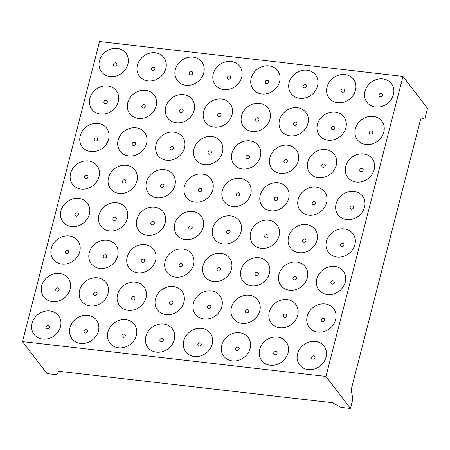 <?xml version="1.0" encoding="UTF-8"?>
<svg xmlns="http://www.w3.org/2000/svg" width="450" height="450" viewBox="0 0 450 450"><rect width="100%" height="100%" fill="white"/><g stroke="black" fill="none" stroke-linecap="round" stroke-linejoin="round"><path stroke-width="0.67" d="M47.002 373.607L56.486 374.692L58.899 371.323L332.438 402.728L340.976 407.357L350.46 408.448L352.868 399.071L351.191 389.655L420.637 119.183L425.093 117.765L427.5 108.388L402.998 76.393L99.54 41.552L22.5 341.612L47.002 373.607M22.5 341.612L325.952 376.453L350.46 408.448M325.952 376.453L402.998 76.393M393.441 94.601A15.379 13.393 -37.4 0 0 375.233 79.971A15.379 13.393 -37.4 0 0 368.978 104.332A15.379 13.393 -37.4 0 0 393.441 94.601M383.811 132.109A15.379 13.393 -37.4 0 0 365.603 117.478A15.379 13.393 -37.4 0 0 359.348 141.84A15.379 13.393 -37.4 0 0 383.811 132.109M374.181 169.616A15.379 13.393 -37.4 0 0 355.967 154.986A15.379 13.393 -37.4 0 0 349.712 179.347A15.379 13.393 -37.4 0 0 374.181 169.616M364.551 207.124A15.379 13.393 -37.4 0 0 346.337 192.493A15.379 13.393 -37.4 0 0 340.082 216.855A15.379 13.393 -37.4 0 0 364.551 207.124M354.921 244.631A15.379 13.393 -37.4 0 0 336.707 230.001A15.379 13.393 -37.4 0 0 330.452 254.362A15.379 13.393 -37.4 0 0 354.921 244.631M345.291 282.139A15.379 13.393 -37.4 0 0 327.077 267.508A15.379 13.393 -37.4 0 0 320.822 291.87A15.379 13.393 -37.4 0 0 345.291 282.139M335.655 319.646A15.379 13.393 -37.4 0 0 317.447 305.016A15.379 13.393 -37.4 0 0 311.192 329.377A15.379 13.393 -37.4 0 0 335.655 319.646M326.025 357.154A15.379 13.393 -37.4 0 0 307.817 342.523A15.379 13.393 -37.4 0 0 301.562 366.885A15.379 13.393 -37.4 0 0 326.025 357.154M355.506 90.248A15.379 13.393 -37.4 0 0 337.298 75.617A15.379 13.393 -37.4 0 0 331.043 99.979A15.379 13.393 -37.4 0 0 355.506 90.248M345.876 127.755A15.379 13.393 -37.4 0 0 327.668 113.124A15.379 13.393 -37.4 0 0 321.412 137.486A15.379 13.393 -37.4 0 0 345.876 127.755M336.246 165.263A15.379 13.393 -37.4 0 0 318.037 150.632A15.379 13.393 -37.4 0 0 311.782 174.994A15.379 13.393 -37.4 0 0 336.246 165.263M326.616 202.77A15.379 13.393 -37.4 0 0 308.407 188.139A15.379 13.393 -37.4 0 0 302.152 212.501A15.379 13.393 -37.4 0 0 326.616 202.77M316.986 240.278A15.379 13.393 -37.4 0 0 298.777 225.647A15.379 13.393 -37.4 0 0 292.522 250.009A15.379 13.393 -37.4 0 0 316.986 240.278M307.356 277.785A15.379 13.393 -37.4 0 0 289.147 263.154A15.379 13.393 -37.4 0 0 282.892 287.516A15.379 13.393 -37.4 0 0 307.356 277.785M297.726 315.293A15.379 13.393 -37.4 0 0 279.517 300.662A15.379 13.393 -37.4 0 0 273.262 325.024A15.379 13.393 -37.4 0 0 297.726 315.293M288.096 352.8A15.379 13.393 -37.4 0 0 269.887 338.169A15.379 13.393 -37.4 0 0 263.632 362.531A15.379 13.393 -37.4 0 0 288.096 352.8M317.576 85.894A15.379 13.393 -37.4 0 0 299.368 71.263A15.379 13.393 -37.4 0 0 293.113 95.625A15.379 13.393 -37.4 0 0 317.576 85.894M307.946 123.401A15.379 13.393 -37.4 0 0 289.738 108.771A15.379 13.393 -37.4 0 0 283.483 133.132A15.379 13.393 -37.4 0 0 307.946 123.401M298.316 160.909A15.379 13.393 -37.4 0 0 280.108 146.278A15.379 13.393 -37.4 0 0 273.853 170.64A15.379 13.393 -37.4 0 0 298.316 160.909M288.686 198.416A15.379 13.393 -37.4 0 0 270.478 183.786A15.379 13.393 -37.4 0 0 264.223 208.148A15.379 13.393 -37.4 0 0 288.686 198.416M279.056 235.924A15.379 13.393 -37.4 0 0 260.848 221.293A15.379 13.393 -37.4 0 0 254.593 245.655A15.379 13.393 -37.4 0 0 279.056 235.924M269.426 273.431A15.379 13.393 -37.4 0 0 251.218 258.801A15.379 13.393 -37.4 0 0 244.963 283.162A15.379 13.393 -37.4 0 0 269.426 273.431M259.796 310.939A15.379 13.393 -37.4 0 0 241.583 296.308A15.379 13.393 -37.4 0 0 235.328 320.67A15.379 13.393 -37.4 0 0 259.796 310.939M250.166 348.446A15.379 13.393 -37.4 0 0 231.953 333.816A15.379 13.393 -37.4 0 0 225.697 358.178A15.379 13.393 -37.4 0 0 250.166 348.446M279.641 81.54A15.379 13.393 -37.4 0 0 261.433 66.909A15.379 13.393 -37.4 0 0 255.178 91.271A15.379 13.393 -37.4 0 0 279.641 81.54M270.011 119.047A15.379 13.393 -37.4 0 0 251.803 104.417A15.379 13.393 -37.4 0 0 245.548 128.779A15.379 13.393 -37.4 0 0 270.011 119.047M260.381 156.555A15.379 13.393 -37.4 0 0 242.173 141.924A15.379 13.393 -37.4 0 0 235.918 166.286A15.379 13.393 -37.4 0 0 260.381 156.555M250.751 194.062A15.379 13.393 -37.4 0 0 232.543 179.432A15.379 13.393 -37.4 0 0 226.288 203.788A15.379 13.393 -37.4 0 0 250.751 194.062M241.121 231.564A15.379 13.393 -37.4 0 0 222.913 216.934A15.379 13.393 -37.4 0 0 216.658 241.296A15.379 13.393 -37.4 0 0 241.121 231.564M231.491 269.072A15.379 13.393 -37.4 0 0 213.283 254.441A15.379 13.393 -37.4 0 0 207.028 278.803A15.379 13.393 -37.4 0 0 231.491 269.072M221.861 306.579A15.379 13.393 -37.4 0 0 203.653 291.949A15.379 13.393 -37.4 0 0 197.398 316.311A15.379 13.393 -37.4 0 0 221.861 306.579M212.231 344.087A15.379 13.393 -37.4 0 0 194.023 329.456A15.379 13.393 -37.4 0 0 187.768 353.818A15.379 13.393 -37.4 0 0 212.231 344.087M241.712 77.181A15.379 13.393 -37.4 0 0 223.504 62.55A15.379 13.393 -37.4 0 0 217.249 86.912A15.379 13.393 -37.4 0 0 241.712 77.181M232.082 114.688A15.379 13.393 -37.4 0 0 213.874 100.058A15.379 13.393 -37.4 0 0 207.619 124.419A15.379 13.393 -37.4 0 0 232.082 114.688M222.452 152.196A15.379 13.393 -37.4 0 0 204.244 137.565A15.379 13.393 -37.4 0 0 197.989 161.927A15.379 13.393 -37.4 0 0 222.452 152.196M212.822 189.703A15.379 13.393 -37.4 0 0 194.614 175.072A15.379 13.393 -37.4 0 0 188.359 199.434A15.379 13.393 -37.4 0 0 212.822 189.703M203.192 227.211A15.379 13.393 -37.4 0 0 184.984 212.58A15.379 13.393 -37.4 0 0 178.729 236.942A15.379 13.393 -37.4 0 0 203.192 227.211M193.562 264.718A15.379 13.393 -37.4 0 0 175.354 250.088A15.379 13.393 -37.4 0 0 169.099 274.449A15.379 13.393 -37.4 0 0 193.562 264.718M183.932 302.226A15.379 13.393 -37.4 0 0 165.724 287.595A15.379 13.393 -37.4 0 0 159.469 311.957A15.379 13.393 -37.4 0 0 183.932 302.226M174.302 339.733A15.379 13.393 -37.4 0 0 156.094 325.103A15.379 13.393 -37.4 0 0 149.839 349.464A15.379 13.393 -37.4 0 0 174.302 339.733M203.782 72.827A15.379 13.393 -37.4 0 0 185.569 58.196A15.379 13.393 -37.4 0 0 179.314 82.558A15.379 13.393 -37.4 0 0 203.782 72.827M194.153 110.334A15.379 13.393 -37.4 0 0 175.939 95.704A15.379 13.393 -37.4 0 0 169.684 120.066A15.379 13.393 -37.4 0 0 194.153 110.334M184.523 147.842A15.379 13.393 -37.4 0 0 166.309 133.211A15.379 13.393 -37.4 0 0 160.054 157.573A15.379 13.393 -37.4 0 0 184.523 147.842M174.893 185.349A15.379 13.393 -37.4 0 0 156.679 170.719A15.379 13.393 -37.4 0 0 150.424 195.081A15.379 13.393 -37.4 0 0 174.893 185.349M165.257 222.857A15.379 13.393 -37.4 0 0 147.049 208.226A15.379 13.393 -37.4 0 0 140.794 232.588A15.379 13.393 -37.4 0 0 165.257 222.857M155.627 260.364A15.379 13.393 -37.4 0 0 137.419 245.734A15.379 13.393 -37.4 0 0 131.164 270.096A15.379 13.393 -37.4 0 0 155.627 260.364M145.997 297.872A15.379 13.393 -37.4 0 0 127.789 283.241A15.379 13.393 -37.4 0 0 121.534 307.603A15.379 13.393 -37.4 0 0 145.997 297.872M136.367 335.379A15.379 13.393 -37.4 0 0 118.159 320.749A15.379 13.393 -37.4 0 0 111.904 345.111A15.379 13.393 -37.4 0 0 136.367 335.379M165.847 68.473A15.379 13.393 -37.4 0 0 147.639 53.843A15.379 13.393 -37.4 0 0 141.384 78.204A15.379 13.393 -37.4 0 0 165.847 68.473M156.218 105.981A15.379 13.393 -37.4 0 0 138.009 91.35A15.379 13.393 -37.4 0 0 131.754 115.712A15.379 13.393 -37.4 0 0 156.218 105.981M146.588 143.488A15.379 13.393 -37.4 0 0 128.379 128.858A15.379 13.393 -37.4 0 0 122.124 153.219A15.379 13.393 -37.4 0 0 146.588 143.488M136.957 180.996A15.379 13.393 -37.4 0 0 118.749 166.365A15.379 13.393 -37.4 0 0 112.494 190.727A15.379 13.393 -37.4 0 0 136.957 180.996M127.328 218.503A15.379 13.393 -37.4 0 0 109.119 203.873A15.379 13.393 -37.4 0 0 102.864 228.234A15.379 13.393 -37.4 0 0 127.328 218.503M117.698 256.011A15.379 13.393 -37.4 0 0 99.489 241.38A15.379 13.393 -37.4 0 0 93.234 265.742A15.379 13.393 -37.4 0 0 117.698 256.011M108.067 293.518A15.379 13.393 -37.4 0 0 89.859 278.887A15.379 13.393 -37.4 0 0 83.604 303.249A15.379 13.393 -37.4 0 0 108.067 293.518M98.438 331.026A15.379 13.393 -37.4 0 0 80.229 316.395A15.379 13.393 -37.4 0 0 73.974 340.757A15.379 13.393 -37.4 0 0 98.438 331.026M127.918 64.119A15.379 13.393 -37.4 0 0 109.71 49.489A15.379 13.393 -37.4 0 0 103.455 73.851A15.379 13.393 -37.4 0 0 127.918 64.119M118.288 101.627A15.379 13.393 -37.4 0 0 100.08 86.996A15.379 13.393 -37.4 0 0 93.825 111.358A15.379 13.393 -37.4 0 0 118.288 101.627M108.658 139.134A15.379 13.393 -37.4 0 0 90.45 124.504A15.379 13.393 -37.4 0 0 84.195 148.866A15.379 13.393 -37.4 0 0 108.658 139.134M99.028 176.642A15.379 13.393 -37.4 0 0 80.814 162.011A15.379 13.393 -37.4 0 0 74.559 186.368A15.379 13.393 -37.4 0 0 99.028 176.642M89.398 214.144A15.379 13.393 -37.4 0 0 71.184 199.513A15.379 13.393 -37.4 0 0 64.929 223.875A15.379 13.393 -37.4 0 0 89.398 214.144M79.768 251.651A15.379 13.393 -37.4 0 0 61.554 237.021A15.379 13.393 -37.4 0 0 55.299 261.382A15.379 13.393 -37.4 0 0 79.768 251.651M70.138 289.159A15.379 13.393 -37.4 0 0 51.924 274.528A15.379 13.393 -37.4 0 0 45.669 298.89A15.379 13.393 -37.4 0 0 70.138 289.159M60.508 326.666A15.379 13.393 -37.4 0 0 42.294 312.036A15.379 13.393 -37.4 0 0 36.039 336.397A15.379 13.393 -37.4 0 0 60.508 326.666M49.494 327.229A1.817 1.581 -37.4 0 0 47.34 325.502A1.817 1.581 -37.4 0 0 46.603 328.376A1.817 1.581 -37.4 0 0 49.494 327.229M59.124 289.721A1.817 1.581 -37.4 0 0 56.97 287.994A1.817 1.581 -37.4 0 0 56.233 290.869A1.817 1.581 -37.4 0 0 59.124 289.721M68.754 252.214A1.817 1.581 -37.4 0 0 66.6 250.487A1.817 1.581 -37.4 0 0 65.863 253.361A1.817 1.581 -37.4 0 0 68.754 252.214M78.384 214.706A1.817 1.581 -37.4 0 0 76.23 212.979A1.817 1.581 -37.4 0 0 75.493 215.854A1.817 1.581 -37.4 0 0 78.384 214.706M88.014 177.199A1.817 1.581 -37.4 0 0 85.866 175.472A1.817 1.581 -37.4 0 0 85.123 178.346A1.817 1.581 -37.4 0 0 88.014 177.199M97.644 139.691A1.817 1.581 -37.4 0 0 95.496 137.964A1.817 1.581 -37.4 0 0 94.753 140.839A1.817 1.581 -37.4 0 0 97.644 139.691M107.274 102.184A1.817 1.581 -37.4 0 0 105.126 100.457A1.817 1.581 -37.4 0 0 104.383 103.331A1.817 1.581 -37.4 0 0 107.274 102.184M116.904 64.676A1.817 1.581 -37.4 0 0 114.756 62.949A1.817 1.581 -37.4 0 0 114.013 65.824A1.817 1.581 -37.4 0 0 116.904 64.676M87.424 331.582A1.817 1.581 -37.4 0 0 85.275 329.856A1.817 1.581 -37.4 0 0 84.532 332.73A1.817 1.581 -37.4 0 0 87.424 331.582M97.054 294.075A1.817 1.581 -37.4 0 0 94.905 292.348A1.817 1.581 -37.4 0 0 94.168 295.223A1.817 1.581 -37.4 0 0 97.054 294.075M106.684 256.567A1.817 1.581 -37.4 0 0 104.535 254.841A1.817 1.581 -37.4 0 0 103.798 257.715A1.817 1.581 -37.4 0 0 106.684 256.567M116.314 219.06A1.817 1.581 -37.4 0 0 114.165 217.333A1.817 1.581 -37.4 0 0 113.428 220.208A1.817 1.581 -37.4 0 0 116.314 219.06M125.944 181.553A1.817 1.581 -37.4 0 0 123.795 179.826A1.817 1.581 -37.4 0 0 123.058 182.7A1.817 1.581 -37.4 0 0 125.944 181.553M135.574 144.045A1.817 1.581 -37.4 0 0 133.425 142.318A1.817 1.581 -37.4 0 0 132.688 145.198A1.817 1.581 -37.4 0 0 135.574 144.045M145.204 106.538A1.817 1.581 -37.4 0 0 143.055 104.811A1.817 1.581 -37.4 0 0 142.318 107.691A1.817 1.581 -37.4 0 0 145.204 106.538M154.834 69.03A1.817 1.581 -37.4 0 0 152.685 67.303A1.817 1.581 -37.4 0 0 151.948 70.183A1.817 1.581 -37.4 0 0 154.834 69.03M125.353 335.936A1.817 1.581 -37.4 0 0 123.204 334.209A1.817 1.581 -37.4 0 0 122.468 337.089A1.817 1.581 -37.4 0 0 125.353 335.936M134.983 298.429A1.817 1.581 -37.4 0 0 132.834 296.702A1.817 1.581 -37.4 0 0 132.097 299.582A1.817 1.581 -37.4 0 0 134.983 298.429M144.619 260.921A1.817 1.581 -37.4 0 0 142.464 259.194A1.817 1.581 -37.4 0 0 141.727 262.074A1.817 1.581 -37.4 0 0 144.619 260.921M154.249 223.414A1.817 1.581 -37.4 0 0 152.094 221.687A1.817 1.581 -37.4 0 0 151.357 224.567A1.817 1.581 -37.4 0 0 154.249 223.414M163.879 185.906A1.817 1.581 -37.4 0 0 161.724 184.179A1.817 1.581 -37.4 0 0 160.987 187.059A1.817 1.581 -37.4 0 0 163.879 185.906M173.509 148.404A1.817 1.581 -37.4 0 0 171.354 146.672A1.817 1.581 -37.4 0 0 170.618 149.552A1.817 1.581 -37.4 0 0 173.509 148.404M183.139 110.897A1.817 1.581 -37.4 0 0 180.984 109.164A1.817 1.581 -37.4 0 0 180.248 112.044A1.817 1.581 -37.4 0 0 183.139 110.897M192.769 73.389A1.817 1.581 -37.4 0 0 190.614 71.657A1.817 1.581 -37.4 0 0 189.877 74.537A1.817 1.581 -37.4 0 0 192.769 73.389M163.288 340.29A1.817 1.581 -37.4 0 0 161.139 338.563A1.817 1.581 -37.4 0 0 160.397 341.443A1.817 1.581 -37.4 0 0 163.288 340.29M172.918 302.788A1.817 1.581 -37.4 0 0 170.769 301.056A1.817 1.581 -37.4 0 0 170.027 303.936A1.817 1.581 -37.4 0 0 172.918 302.788M182.548 265.281A1.817 1.581 -37.4 0 0 180.399 263.548A1.817 1.581 -37.4 0 0 179.657 266.428A1.817 1.581 -37.4 0 0 182.548 265.281M192.178 227.773A1.817 1.581 -37.4 0 0 190.029 226.046A1.817 1.581 -37.4 0 0 189.287 228.921A1.817 1.581 -37.4 0 0 192.178 227.773M201.808 190.266A1.817 1.581 -37.4 0 0 199.659 188.539A1.817 1.581 -37.4 0 0 198.917 191.413A1.817 1.581 -37.4 0 0 201.808 190.266M211.438 152.758A1.817 1.581 -37.4 0 0 209.289 151.031A1.817 1.581 -37.4 0 0 208.547 153.906A1.817 1.581 -37.4 0 0 211.438 152.758M221.068 115.251A1.817 1.581 -37.4 0 0 218.919 113.524A1.817 1.581 -37.4 0 0 218.183 116.398A1.817 1.581 -37.4 0 0 221.068 115.251M230.698 77.743A1.817 1.581 -37.4 0 0 228.549 76.016A1.817 1.581 -37.4 0 0 227.812 78.891A1.817 1.581 -37.4 0 0 230.698 77.743M201.218 344.649A1.817 1.581 -37.4 0 0 199.069 342.923A1.817 1.581 -37.4 0 0 198.332 345.797A1.817 1.581 -37.4 0 0 201.218 344.649M210.847 307.142A1.817 1.581 -37.4 0 0 208.699 305.415A1.817 1.581 -37.4 0 0 207.962 308.289A1.817 1.581 -37.4 0 0 210.847 307.142M220.477 269.634A1.817 1.581 -37.4 0 0 218.329 267.907A1.817 1.581 -37.4 0 0 217.592 270.782A1.817 1.581 -37.4 0 0 220.477 269.634M230.107 232.127A1.817 1.581 -37.4 0 0 227.959 230.4A1.817 1.581 -37.4 0 0 227.222 233.274A1.817 1.581 -37.4 0 0 230.107 232.127M239.737 194.619A1.817 1.581 -37.4 0 0 237.589 192.893A1.817 1.581 -37.4 0 0 236.852 195.767A1.817 1.581 -37.4 0 0 239.737 194.619M249.368 157.112A1.817 1.581 -37.4 0 0 247.219 155.385A1.817 1.581 -37.4 0 0 246.482 158.259A1.817 1.581 -37.4 0 0 249.368 157.112M259.003 119.604A1.817 1.581 -37.4 0 0 256.849 117.877A1.817 1.581 -37.4 0 0 256.112 120.752A1.817 1.581 -37.4 0 0 259.003 119.604M268.633 82.097A1.817 1.581 -37.4 0 0 266.479 80.37A1.817 1.581 -37.4 0 0 265.742 83.244A1.817 1.581 -37.4 0 0 268.633 82.097M239.153 349.003A1.817 1.581 -37.4 0 0 236.998 347.276A1.817 1.581 -37.4 0 0 236.261 350.151A1.817 1.581 -37.4 0 0 239.153 349.003M248.782 311.496A1.817 1.581 -37.4 0 0 246.628 309.769A1.817 1.581 -37.4 0 0 245.891 312.643A1.817 1.581 -37.4 0 0 248.782 311.496M258.412 273.988A1.817 1.581 -37.4 0 0 256.264 272.261A1.817 1.581 -37.4 0 0 255.521 275.136A1.817 1.581 -37.4 0 0 258.412 273.988M268.043 236.481A1.817 1.581 -37.4 0 0 265.894 234.754A1.817 1.581 -37.4 0 0 265.151 237.628A1.817 1.581 -37.4 0 0 268.043 236.481M277.673 198.973A1.817 1.581 -37.4 0 0 275.524 197.246A1.817 1.581 -37.4 0 0 274.781 200.121A1.817 1.581 -37.4 0 0 277.673 198.973M287.303 161.466A1.817 1.581 -37.4 0 0 285.154 159.739A1.817 1.581 -37.4 0 0 284.411 162.619A1.817 1.581 -37.4 0 0 287.303 161.466M296.933 123.958A1.817 1.581 -37.4 0 0 294.784 122.231A1.817 1.581 -37.4 0 0 294.041 125.111A1.817 1.581 -37.4 0 0 296.933 123.958M306.562 86.451A1.817 1.581 -37.4 0 0 304.414 84.724A1.817 1.581 -37.4 0 0 303.671 87.604A1.817 1.581 -37.4 0 0 306.562 86.451M277.082 353.357A1.817 1.581 -37.4 0 0 274.933 351.63A1.817 1.581 -37.4 0 0 274.196 354.51A1.817 1.581 -37.4 0 0 277.082 353.357M286.712 315.849A1.817 1.581 -37.4 0 0 284.563 314.123A1.817 1.581 -37.4 0 0 283.826 317.002A1.817 1.581 -37.4 0 0 286.712 315.849M296.342 278.342A1.817 1.581 -37.4 0 0 294.193 276.615A1.817 1.581 -37.4 0 0 293.456 279.495A1.817 1.581 -37.4 0 0 296.342 278.342M305.972 240.834A1.817 1.581 -37.4 0 0 303.823 239.107A1.817 1.581 -37.4 0 0 303.086 241.987A1.817 1.581 -37.4 0 0 305.972 240.834M315.602 203.327A1.817 1.581 -37.4 0 0 313.453 201.6A1.817 1.581 -37.4 0 0 312.716 204.48A1.817 1.581 -37.4 0 0 315.602 203.327M325.232 165.825A1.817 1.581 -37.4 0 0 323.083 164.093A1.817 1.581 -37.4 0 0 322.346 166.972A1.817 1.581 -37.4 0 0 325.232 165.825M334.862 128.317A1.817 1.581 -37.4 0 0 332.713 126.585A1.817 1.581 -37.4 0 0 331.976 129.465A1.817 1.581 -37.4 0 0 334.862 128.317M344.492 90.81A1.817 1.581 -37.4 0 0 342.343 89.078A1.817 1.581 -37.4 0 0 341.606 91.957A1.817 1.581 -37.4 0 0 344.492 90.81M315.017 357.716A1.817 1.581 -37.4 0 0 312.863 355.984A1.817 1.581 -37.4 0 0 312.126 358.864A1.817 1.581 -37.4 0 0 315.017 357.716M324.647 320.209A1.817 1.581 -37.4 0 0 322.493 318.476A1.817 1.581 -37.4 0 0 321.756 321.356A1.817 1.581 -37.4 0 0 324.647 320.209M334.277 282.701A1.817 1.581 -37.4 0 0 332.123 280.969A1.817 1.581 -37.4 0 0 331.386 283.849A1.817 1.581 -37.4 0 0 334.277 282.701M343.907 245.194A1.817 1.581 -37.4 0 0 341.752 243.467A1.817 1.581 -37.4 0 0 341.016 246.341A1.817 1.581 -37.4 0 0 343.907 245.194M353.537 207.686A1.817 1.581 -37.4 0 0 351.382 205.959A1.817 1.581 -37.4 0 0 350.646 208.834A1.817 1.581 -37.4 0 0 353.537 207.686M363.167 170.179A1.817 1.581 -37.4 0 0 361.012 168.452A1.817 1.581 -37.4 0 0 360.276 171.326A1.817 1.581 -37.4 0 0 363.167 170.179M372.797 132.671A1.817 1.581 -37.4 0 0 370.648 130.944A1.817 1.581 -37.4 0 0 369.906 133.819A1.817 1.581 -37.4 0 0 372.797 132.671M382.427 95.164A1.817 1.581 -37.4 0 0 380.278 93.437A1.817 1.581 -37.4 0 0 379.536 96.311A1.817 1.581 -37.4 0 0 382.427 95.164"/></g></svg>
